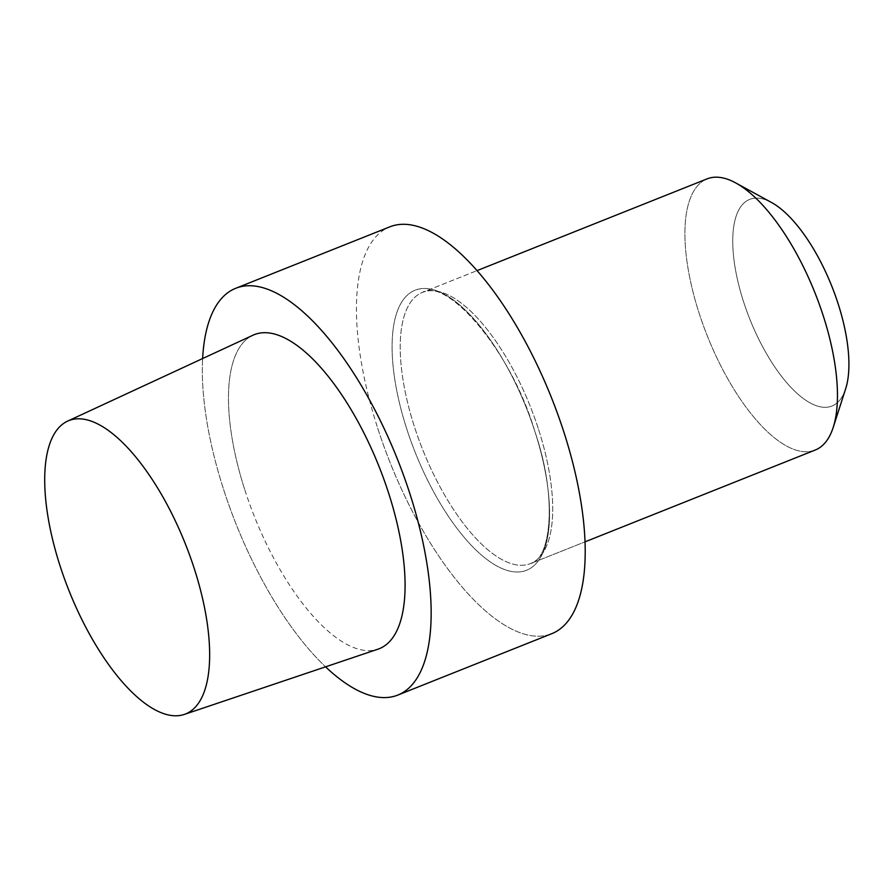 <?xml version="1.0" encoding="UTF-8"?>
<svg xmlns="http://www.w3.org/2000/svg" width="893" height="893" viewBox="0 0 893 893"><rect width="100%" height="100%" fill="white"/><g stroke="black" fill="none" stroke-linecap="round" stroke-linejoin="round"><path stroke-width="0.67" stroke-dasharray="4.46 3.35" d="M406.695 428.763A150.75 59.864 68.3 0 1 425.046 288.484A150.75 59.864 68.3 0 1 534.974 431.732A150.75 59.864 68.3 0 1 516.623 572A150.75 59.864 68.3 0 1 406.695 428.763A150.75 59.864 68.3 0 1 425.046 288.484A150.75 59.864 68.3 0 1 534.974 431.732A150.75 59.864 68.3 0 1 516.623 572A150.75 59.864 68.3 0 1 406.695 428.763M377.672 428.093A218.941 86.956 -111.7 0 0 551.941 633.617A218.941 86.956 -111.7 0 1 377.672 428.093A218.941 86.956 -111.7 0 1 389.728 226.878A218.941 86.956 -111.7 0 0 377.672 428.093M244.861 490.023A169.011 67.12 -111.7 0 0 378.018 649.166A169.011 67.12 -111.7 0 1 244.861 490.023A169.011 67.12 -111.7 0 1 252.831 335.277A169.011 67.12 -111.7 0 0 244.861 490.023M223.618 489.531A218.941 86.956 -111.7 0 0 325.577 666.837A218.941 86.956 -111.7 0 1 223.618 489.531A218.941 86.956 -111.7 0 1 202.622 358.551A218.941 86.956 -111.7 0 0 223.618 489.531M815.242 450.027A145.961 57.967 68.3 0 1 699.063 313.019A145.961 57.967 68.3 0 1 707.1 178.868A145.961 57.967 68.3 0 0 699.063 313.019A145.961 57.967 68.3 0 0 815.242 450.027M771.407 202.432A111.212 44.17 -111.7 0 0 749.774 319.002A111.212 44.17 -111.7 0 0 845.693 388.678A111.212 44.17 -111.7 0 1 749.774 319.002A111.212 44.17 -111.7 0 1 771.407 202.432M538.568 429.433A145.961 57.967 68.3 0 1 530.531 563.572A145.961 57.967 68.3 0 1 422.623 449.469A145.961 57.967 68.3 0 1 422.389 292.413A145.961 57.967 68.3 0 1 538.568 429.433A145.961 57.967 68.3 0 1 530.531 563.572A145.961 57.967 68.3 0 1 422.623 449.469A145.961 57.967 68.3 0 1 422.389 292.413A145.961 57.967 68.3 0 1 538.568 429.433M534.918 431.643C557.868 498.205 550.858 559.331 530.531 563.572L585.105 541.817L530.531 563.572C550.858 559.331 557.868 498.205 534.918 431.643C510.149 347.187 444.993 276.964 422.389 292.413L476.962 270.657L422.389 292.413C444.993 276.964 510.149 347.187 534.918 431.643"/><path stroke-width="1.34" d="M551.941 633.617A218.941 86.956 -111.7 0 0 551.606 398.032A218.941 86.956 -111.7 0 0 389.728 226.878L235.674 288.316A218.941 86.956 -111.7 0 0 202.622 358.551A218.941 86.956 -111.7 0 1 235.674 288.316A218.941 86.956 -111.7 0 1 397.552 459.471A218.941 86.956 -111.7 0 1 397.887 695.055A218.941 86.956 -111.7 0 0 397.552 459.471A218.941 86.956 -111.7 0 0 235.674 288.316L389.728 226.878A218.941 86.956 -111.7 0 1 551.606 398.032A218.941 86.956 -111.7 0 1 551.941 633.617L397.887 695.055A218.941 86.956 -111.7 0 1 325.577 666.837A218.941 86.956 -111.7 0 0 397.887 695.055L551.941 633.617M378.018 649.166A169.011 67.12 -111.7 0 0 388.701 493.349A169.011 67.12 -111.7 0 0 252.831 335.277A169.011 67.12 -111.7 0 1 388.701 493.349A169.011 67.12 -111.7 0 1 378.018 649.166L184.382 714.4A157.871 62.7 68.3 0 1 68.94 590.53A157.871 62.7 68.3 0 1 67.444 421.206A157.871 62.7 68.3 0 1 194.35 568.852A157.871 62.7 68.3 0 1 184.382 714.4A157.871 62.7 68.3 0 1 68.94 590.53A157.871 62.7 68.3 0 1 67.444 421.206A157.871 62.7 68.3 0 1 194.35 568.852A157.871 62.7 68.3 0 1 184.382 714.4L378.018 649.166M823.279 315.888A145.961 57.967 68.3 0 1 833.214 427.39A145.961 57.967 68.3 0 1 815.242 450.027A145.961 57.967 68.3 0 0 833.214 427.39A145.961 57.967 68.3 0 0 823.279 315.888A145.961 57.967 68.3 0 0 735.72 182.931A145.961 57.967 68.3 0 1 823.279 315.888M707.1 178.868A145.961 57.967 68.3 0 1 735.72 182.931A145.961 57.967 68.3 0 0 707.1 178.868L476.962 270.657L707.1 178.868M838.114 303.732A111.212 44.17 -111.7 0 0 771.407 202.432L735.72 182.931L771.407 202.432A111.212 44.17 -111.7 0 1 838.114 303.732A111.212 44.17 -111.7 0 1 845.693 388.678A111.212 44.17 -111.7 0 0 838.114 303.732M67.444 421.206L252.831 335.277L67.444 421.206M585.105 541.817L815.242 450.027L585.105 541.817M845.693 388.678L833.214 427.39L845.693 388.678"/></g></svg>
